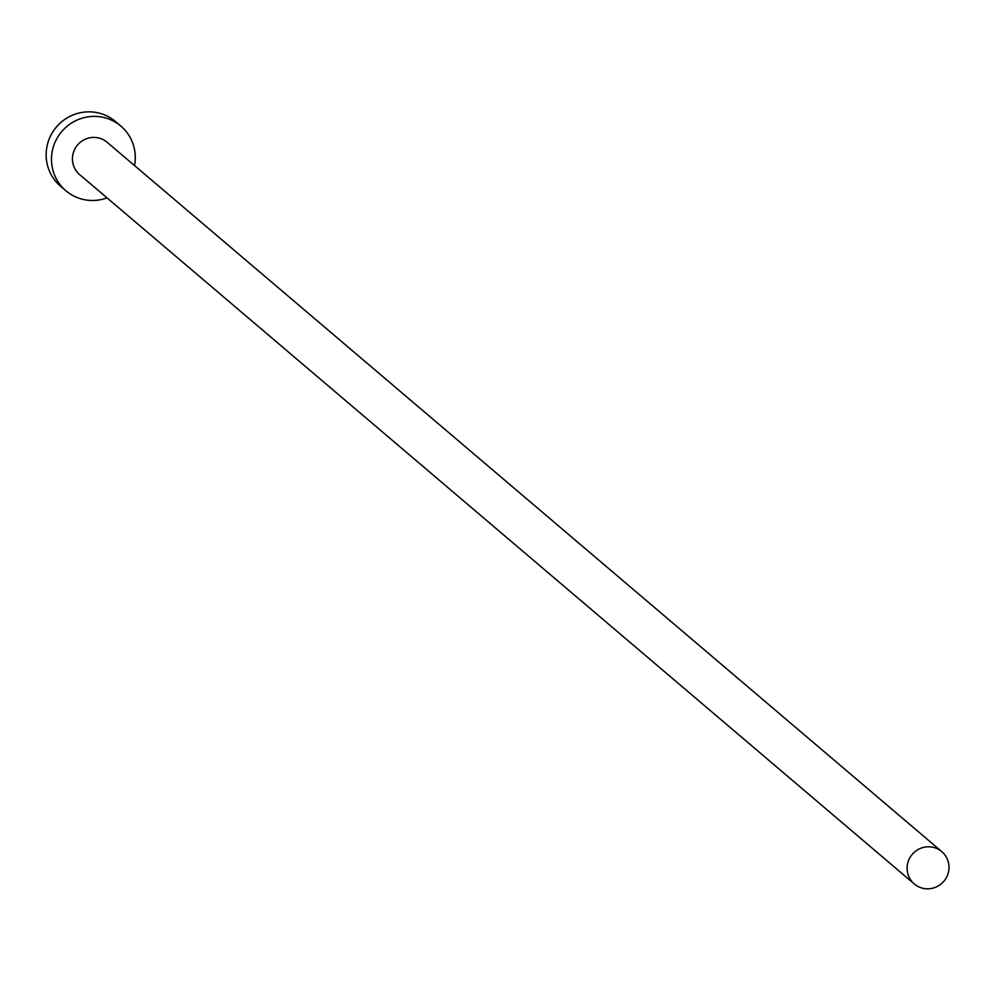 <?xml version="1.0" encoding="UTF-8"?>
<svg xmlns="http://www.w3.org/2000/svg" width="997" height="997" viewBox="0 0 997 997"><rect width="100%" height="100%" fill="white"/><g stroke="black" fill="none" stroke-linecap="round" stroke-linejoin="round"><path stroke-width="1.5" d="M947.15 876.039A21.211 20.763 130.4 0 0 941.791 851.637A21.211 20.763 130.4 0 0 908.952 859.576A21.211 20.763 130.4 0 0 914.311 883.965A21.211 20.763 130.4 0 0 947.15 876.039M941.791 851.637L107.115 142.272A21.211 20.763 130.4 0 0 74.277 150.198A21.211 20.763 130.4 0 0 79.648 174.6L914.311 883.965M134.52 165.552A42.435 41.513 130.4 0 0 120.861 126.108A42.435 41.513 130.4 0 0 55.184 141.973A42.435 41.513 130.4 0 0 65.902 190.763A42.435 41.513 130.4 0 0 107.04 197.88M120.861 126.108L115.527 121.572A42.435 41.513 130.4 0 0 49.85 137.436A42.435 41.513 130.4 0 0 60.568 186.227L65.902 190.763"/></g></svg>
